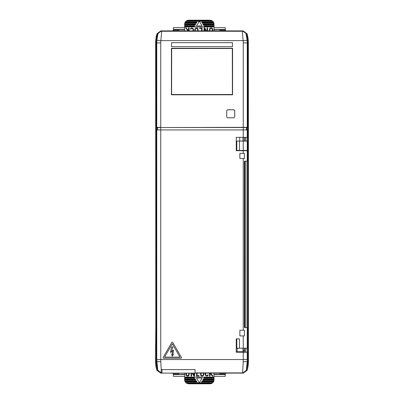 <?xml version="1.0" encoding="UTF-8"?>
<svg xmlns="http://www.w3.org/2000/svg" width="404" height="404" viewBox="0 0 404 404"><rect width="100%" height="100%" fill="white"/><g stroke="black" fill="none" stroke-linecap="round" stroke-linejoin="round"><path stroke-width="0.61" d="M163.11 357.661A0.535 0.535 0 0 0 163.64 358.196L180.921 358.196A0.535 0.535 0 0 0 181.381 357.394L172.745 342.43A0.535 0.535 0 0 0 171.816 342.43L163.181 357.394A0.535 0.535 0 0 0 163.11 357.661M170.453 352.429L172.422 351.394L172.139 354.525L171.69 354.091L172.23 356.247L173.392 354.535L172.851 354.813L173.664 350.207L171.67 351.243L172.922 346.955L171.559 347.001L170.453 352.429M247.278 150.702L247.258 161.176L244.415 161.176L244.415 327.583L247.283 327.583L247.344 338.855M237.067 351.738L242.981 351.738L242.986 352.217M192.38 127.523L242.981 127.528M242.981 137.34L242.981 141.082M242.981 348.208L242.981 351.738M161.019 127.528L165.13 127.523M167.801 127.523L171.003 127.523M186.502 127.523L189.708 127.523M247.147 40.274A30.83 30.83 0 0 1 247.258 42.91L247.718 42.91A31.29 31.29 0 0 0 246.354 33.785L246.127 34.138L247.147 40.274L243.152 40.617L160.848 40.617L156.853 40.274L157.873 34.138L157.605 33.719L161.433 30.886L161.716 31.265L160.848 40.617A26.826 26.826 0 0 0 160.747 42.91L160.747 127.346L156.227 127.346L156.227 42.91L155.651 42.91L155.813 325.018L155.51 361.09A32.062 32.062 0 0 0 156.843 370.251L157.59 370.281L161.423 373.114L160.686 373.114L156.843 370.251M155.651 42.91A31.921 31.921 0 0 1 156.994 33.744L160.832 30.886L243.168 30.886L247.006 33.744A31.921 31.921 0 0 1 248.349 42.91L248.49 361.09A32.062 32.062 0 0 1 247.157 370.251L243.314 373.114L242.577 373.114L246.395 370.281L242.541 373.114L246.41 370.281A31.361 31.361 0 0 0 247.788 361.09L247.788 42.91A31.345 31.345 0 0 0 246.395 33.719L242.521 30.946L246.395 33.719M157.605 33.719A31.345 31.345 0 0 0 156.227 42.91A31.361 31.361 0 0 1 157.59 33.719L156.994 33.744M247.006 33.744L246.41 33.719A31.361 31.361 0 0 1 247.788 42.91L247.773 127.346L243.253 127.346L243.253 129.931L156.494 129.931L156.494 127.528L157.545 127.528L157.545 129.931M246.48 129.931L246.48 127.528L160.747 127.528L243.253 127.346L243.253 42.91A26.826 26.826 0 0 0 243.152 40.617L242.284 31.265L242.521 30.946L161.479 30.946L157.646 33.785A31.29 31.29 0 0 0 156.282 42.91L156.212 361.09A31.361 31.361 0 0 0 157.59 370.281M232.573 94.788L232.573 48.298L171.427 48.298L171.427 94.788L232.573 94.788L232.573 48.298M234.401 117.342A1.348 1.348 0 0 0 234.764 116.428L234.764 111.085A1.348 1.348 0 0 0 233.416 109.737L228.073 109.737A1.348 1.348 0 0 0 226.765 110.762M248.349 42.91L247.718 42.91L247.718 127.346M156.282 127.346L156.282 42.91L156.742 42.91A30.83 30.83 0 0 1 156.853 40.274M171.427 94.788L171.604 48.495L232.396 48.495L171.675 48.566L171.427 48.298M171.675 48.566L171.604 94.592L232.396 94.592L232.325 48.566M171.675 94.521L232.325 94.521M232.462 46.692L171.538 46.692L171.538 42.688L232.462 42.688L232.462 46.692M234.729 111.125A1.338 1.338 0 0 0 233.396 109.787L228.053 109.787A1.338 1.338 0 0 0 226.715 111.125L226.715 116.468A1.338 1.338 0 0 0 228.053 117.801L233.396 117.801A1.338 1.338 0 0 0 234.729 116.468L234.729 111.125M178.755 373.114L178.755 373.912L173.412 373.912L172.609 373.114M226.048 373.114L225.245 373.912L219.902 373.912L219.902 373.114M219.902 30.886L219.902 30.088L225.245 30.088L226.048 30.886M172.609 30.886L173.412 30.088L178.755 30.088L178.755 30.886M173.412 30.088L173.412 27.679L184.633 27.679M214.024 29.487L225.245 29.487L214.024 29.739M225.245 373.912L225.245 376.321L214.024 376.321M184.633 374.513L173.412 374.513L184.633 374.261M225.245 30.088L225.245 29.739M225.245 29.487L225.245 27.679L214.024 27.679M173.412 374.513L173.412 376.321L184.633 376.321M173.412 373.912L173.412 374.261M245.248 348.208L245.248 351.47L244.713 350.399L244.713 348.208M245.248 137.34L245.248 141.082M245.248 150.434L245.248 150.702M245.248 161.176L245.248 327.583M244.713 327.583L244.713 161.176M244.713 150.702L244.713 150.434M244.713 141.082L244.713 137.34M245.248 351.47L245.248 351.738L243.289 351.738L243.304 350.399L244.713 350.399M243.304 137.34L243.304 141.082M243.304 348.208L243.304 350.399M243.289 351.738L243.253 352.217L247.47 352.217L247.47 361.09A31.042 31.042 0 0 1 246.768 367.66L247.056 367.766A31.345 31.345 0 0 1 246.395 370.281M161.423 372.311L161.999 372.311L161.999 373.114L195.051 373.114L195.051 369.574L161.267 369.574L161.004 372.887L157.787 370.089A31.113 31.113 0 0 1 156.459 361.09L156.494 127.528M161.999 369.574L161.999 372.311M246.985 352.217L246.985 348.208M246.985 327.583L246.985 161.176M246.985 150.702L246.985 150.434M246.985 141.082L246.985 137.34M246.985 129.931L246.985 127.346M246.41 33.719L242.567 30.886M161.433 30.886L157.59 33.719M161.423 373.114L161.999 373.114M195.233 30.886L195.359 29.053L196.213 28.331L197.485 28.81L197.728 30.886M202.106 25.947L196.551 25.947L199.329 21.134L202.106 25.947M189.117 30.886L189.117 27.876L188.607 27.876L188.607 29.315L188.006 30.027L186.325 27.876L185.678 27.876L187.668 30.426L187.284 30.886M187.951 30.886L188.607 30.108L188.607 30.886M202.091 30.886L202.091 27.891L199.591 27.891L199.591 28.381L201.601 28.381L201.601 30.886M209.888 30.886L209.979 29.012L210.782 28.32L212.1 28.76L212.317 30.886M212.822 30.886L212.706 28.841L211.499 27.815L210.287 27.937L209.676 28.487L209.383 30.886M192.996 30.886L193.011 29.477L192.486 28.477L191.395 28.406L190.855 29.209L190.4 29.073L190.799 28.25L191.648 27.856L193.067 28.442L193.481 29.371L193.481 30.886M207.606 30.886L207.606 27.815L207.085 27.815L207.085 30.886M206.484 30.886L204.702 27.815L204.035 27.815L204.035 30.886M204.555 30.886L204.555 28.603L205.883 30.886M194.748 30.886L194.91 28.866L196.172 27.851L197.142 27.911L197.879 28.527L198.213 30.886M214.024 24.21L214.024 24.74L203.262 24.74L202.954 24.21L214.024 24.21L214.014 23.942A4.01 4.01 0 0 0 213.878 23.139L213.797 22.871L202.182 22.871L201.874 22.336L213.559 22.336L213.408 22.069L201.717 22.069L201.874 22.336M213.797 22.871A4.01 4.01 0 0 0 213.559 22.336M213.408 22.069A4.01 4.01 0 0 0 212.741 21.271L211.454 20.468L210.014 20.2L188.643 20.2L187.203 20.468L185.916 21.271A4.01 4.01 0 0 0 185.249 22.069L185.098 22.336A4.01 4.01 0 0 0 184.86 22.871L184.779 23.139A4.01 4.01 0 0 0 184.643 23.942L184.633 30.886M211.454 20.468L187.203 20.468M212.418 21.003L186.234 21.003M184.779 23.139L196.319 23.139L196.783 22.336L185.098 22.336M196.475 22.871L184.86 22.871M203.262 24.74L203.414 25.008L214.024 25.008L214.024 25.811L203.879 25.811L204.495 26.881L214.024 26.881L214.024 30.886M214.014 23.942L202.798 23.942L202.954 24.21M184.643 23.942L195.859 23.942L195.395 24.74L184.633 24.74M184.633 25.008L195.238 25.008L195.395 24.74M195.703 24.21L184.633 24.21M196.783 22.336L196.935 22.069L185.249 22.069M212.741 21.271L199.404 21.271M199.253 21.271L185.916 21.271M202.182 22.871L202.338 23.139L213.878 23.139M184.633 25.811L194.779 25.811L194.314 26.614L184.633 26.614M204.495 26.881L194.162 26.881L194.314 26.614M214.024 25.811L214.024 26.614L204.343 26.614M214.024 26.614L214.024 26.881M214.024 26.078L204.035 26.078M214.024 24.74L214.024 25.008M194.622 26.078L184.633 26.078M194.162 26.881L184.633 26.881M203.424 373.114L203.298 374.947L202.444 375.669L201.172 375.19L200.929 373.114M196.551 378.053L202.106 378.053L199.329 382.866L196.551 378.053M209.54 373.114L209.54 376.124L210.05 376.124L210.05 374.685L210.651 373.973L212.332 376.124L212.979 376.124L210.989 373.574L211.373 373.114M210.706 373.114L210.05 373.892L210.05 373.114M196.561 373.114L196.561 376.109L199.066 376.109L199.066 375.619L197.056 375.619L197.056 373.114M188.769 373.114L188.678 374.988L187.87 375.68L186.552 375.24L186.34 373.114M185.835 373.114L185.946 375.159L187.158 376.185L188.37 376.063L188.981 375.513L189.274 373.114M205.656 373.114L205.646 374.523L206.171 375.523L207.262 375.594L207.797 374.791L208.257 374.927L207.858 375.75L207.01 376.144L205.591 375.558L205.176 374.629L205.176 373.114M191.052 373.114L191.052 376.185L191.572 376.185L191.572 373.114M192.173 373.114L193.955 376.185L194.622 376.185L194.622 373.114M194.102 373.114L194.102 375.397L192.774 373.114M203.909 373.114L203.742 375.134L202.485 376.149L201.515 376.089L200.773 375.473L200.445 373.114M184.633 379.79L184.633 379.26L195.395 379.26L195.703 379.79L184.633 379.79L184.643 380.058A4.01 4.01 0 0 0 184.779 380.861L184.86 381.129L196.475 381.129L196.783 381.664L185.098 381.664L185.249 381.931L196.935 381.931L196.783 381.664M184.86 381.129A4.01 4.01 0 0 0 185.098 381.664M185.249 381.931A4.01 4.01 0 0 0 185.916 382.729L187.203 383.532L188.643 383.8L210.014 383.8L211.454 383.532L212.741 382.729A4.01 4.01 0 0 0 213.408 381.931L213.559 381.664A4.01 4.01 0 0 0 213.797 381.129L213.878 380.861A4.01 4.01 0 0 0 214.014 380.058L214.024 373.114M187.203 383.532L211.454 383.532M186.234 382.997L212.418 382.997M213.878 380.861L202.338 380.861L201.874 381.664L213.559 381.664M202.182 381.129L213.797 381.129M195.395 379.26L195.238 378.992L184.633 378.992L184.633 378.189L194.779 378.189L194.162 377.119L184.633 377.119L184.633 373.114M184.643 380.058L195.859 380.058L195.703 379.79M214.014 380.058L202.798 380.058L203.262 379.26L214.024 379.26M214.024 378.992L203.414 378.992L203.262 379.26M202.954 379.79L214.024 379.79M201.874 381.664L201.717 381.931L213.408 381.931M185.916 382.729L199.253 382.729M199.404 382.729L212.741 382.729M196.475 381.129L196.319 380.861L184.779 380.861M214.024 378.189L203.879 378.189L204.343 377.386L214.024 377.386M194.162 377.119L204.495 377.119L204.343 377.386M184.633 378.189L184.633 377.386L194.314 377.386M184.633 377.386L184.633 377.119M184.633 377.922L194.622 377.922M184.633 379.26L184.633 378.992M204.035 377.922L214.024 377.922M204.495 377.119L214.024 377.119M195.051 373.114L242.541 373.114L243.253 361.752L243.253 352.217L236.264 352.217L236.264 338.855L239.471 338.855L239.471 348.208L236.8 348.208L236.8 338.855L236.8 344.147L236.264 344.147M239.471 150.434L247.344 150.434L247.344 141.082L239.471 141.082L239.471 150.434L236.8 150.434L236.8 141.082L239.471 141.082M236.264 141.082L236.8 141.082M236.8 144.077L236.264 144.077M236.8 348.208L236.264 348.208M236.264 344.683L236.8 344.683M239.739 150.702L239.739 150.434M236.264 144.607L236.8 144.607L236.8 150.434M247.258 150.702L236.264 150.702L236.264 137.34L247.283 137.34L247.283 129.931L243.253 129.931L243.253 137.34M244.415 153.374L239.87 153.374L239.87 158.504L244.415 158.504L244.415 153.374M243.253 335.916L244.415 335.916L244.415 330.255L239.87 330.255L239.87 335.916L243.253 335.916L243.253 348.208L247.344 348.208M239.471 348.208L243.253 348.208M237.067 352.217L237.067 349.546A1.338 1.338 0 0 1 238.4 348.208M239.739 141.082L239.739 137.34M247.283 152.035L247.258 161.176M247.283 337.254L247.283 338.855M164.569 357.126L172.281 343.769L179.992 357.126L164.569 357.126M157.787 370.089L156.742 359.54L160.747 359.54L160.747 127.528L157.545 127.528M157.297 127.528L157.297 129.931M243.253 361.752A4.01 0.667 -0.3 0 0 247.263 361.09L246.334 370.281A31.29 31.29 0 0 0 246.996 367.766M156.459 361.09L156.737 361.09A4.01 0.667 0.3 0 0 160.747 361.752L161.262 369.837M247.258 352.217L247.258 359.54L160.747 359.54L160.747 361.752M243.253 42.91L247.258 42.91L247.258 127.346M156.742 127.346L156.742 42.91L160.747 42.91M157.873 34.138A4.01 4.005 143.2 0 1 161.716 31.265L242.284 31.265A4.01 4.005 -143.2 0 1 246.127 34.138M184.633 29.739L173.412 29.739M173.412 29.487L184.633 29.487M214.024 374.261L225.245 374.261M225.245 374.513L214.024 374.513M246.41 370.281L247.157 370.251M156.212 361.09L155.51 361.09M247.788 361.09L248.49 361.09M211.055 20.336L187.602 20.336M187.602 383.664L211.055 383.664M247.258 327.583L247.258 348.208M243.253 153.374L243.253 150.702M243.253 330.255L243.253 158.504M247.258 150.434L247.258 141.082M243.253 150.434L243.253 141.082M246.455 127.528L246.455 129.931M156.742 359.54L156.742 129.931M195.051 372.892L242.344 372.892A4.01 4.005 -36.6 0 0 246.177 370.044M247.258 359.54L247.47 361.09M157.823 370.044A4.01 4.005 36.6 0 0 161.044 372.847M247.258 129.931L247.258 137.34M244.147 150.434L244.147 150.702M247.344 150.434L247.344 141.082M240.138 150.434L240.138 150.702M247.283 158.504L247.283 161.176M247.283 327.583L247.283 330.255"/></g></svg>
